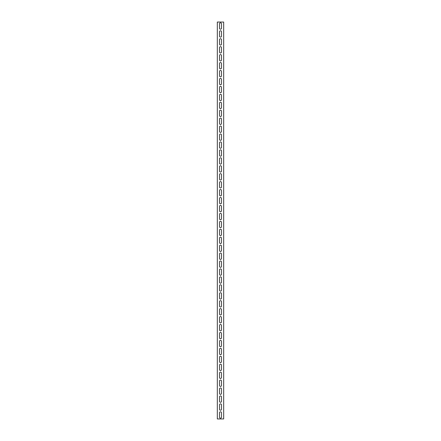 <?xml version="1.0" encoding="UTF-8"?>
<svg xmlns="http://www.w3.org/2000/svg" width="441" height="441" viewBox="0 0 441 441"><rect width="100%" height="100%" fill="white"/><g stroke="black" fill="none" stroke-linecap="round" stroke-linejoin="round"><path stroke-width="0.66" d="M219.508 31.774A0.992 0.992 0 0 1 220.5 30.782A0.992 0.992 0 0 1 221.492 31.774L221.492 36.14A0.992 0.992 0 0 1 220.5 37.132A0.992 0.992 0 0 1 219.508 36.14L219.508 31.774M219.508 39.712A0.992 0.992 0 0 1 220.5 38.72A0.992 0.992 0 0 1 221.492 39.712L221.492 44.078A0.992 0.992 0 0 1 220.5 45.07A0.992 0.992 0 0 1 219.508 44.078L219.508 39.712M219.508 47.65A0.992 0.992 0 0 1 220.5 46.658A0.992 0.992 0 0 1 221.492 47.65L221.492 52.016A0.992 0.992 0 0 1 220.5 53.008A0.992 0.992 0 0 1 219.508 52.016L219.508 47.65M219.508 55.588A0.992 0.992 0 0 1 220.5 54.596A0.992 0.992 0 0 1 221.492 55.588L221.492 59.954A0.992 0.992 0 0 1 220.5 60.946A0.992 0.992 0 0 1 219.508 59.954L219.508 55.588M219.508 63.526A0.992 0.992 0 0 1 220.5 62.534A0.992 0.992 0 0 1 221.492 63.526L221.492 67.892A0.992 0.992 0 0 1 220.5 68.884A0.992 0.992 0 0 1 219.508 67.892L219.508 63.526M219.508 71.464A0.992 0.992 0 0 1 220.5 70.472A0.992 0.992 0 0 1 221.492 71.464L221.492 75.83A0.992 0.992 0 0 1 220.5 76.822A0.992 0.992 0 0 1 219.508 75.83L219.508 71.464M219.508 79.402A0.992 0.992 0 0 1 220.5 78.41A0.992 0.992 0 0 1 221.492 79.402L221.492 83.768A0.992 0.992 0 0 1 220.5 84.76A0.992 0.992 0 0 1 219.508 83.768L219.508 79.402M219.508 87.34A0.992 0.992 0 0 1 220.5 86.348A0.992 0.992 0 0 1 221.492 87.34L221.492 91.706A0.992 0.992 0 0 1 220.5 92.698A0.992 0.992 0 0 1 219.508 91.706L219.508 87.34M219.508 95.278A0.992 0.992 0 0 1 220.5 94.286A0.992 0.992 0 0 1 221.492 95.278L221.492 99.644A0.992 0.992 0 0 1 220.5 100.636A0.992 0.992 0 0 1 219.508 99.644L219.508 95.278M219.508 103.216A0.992 0.992 0 0 1 220.5 102.224A0.992 0.992 0 0 1 221.492 103.216L221.492 107.582A0.992 0.992 0 0 1 220.5 108.574A0.992 0.992 0 0 1 219.508 107.582L219.508 103.216M219.508 111.154A0.992 0.992 0 0 1 220.5 110.162A0.992 0.992 0 0 1 221.492 111.154L221.492 115.52A0.992 0.992 0 0 1 220.5 116.512A0.992 0.992 0 0 1 219.508 115.52L219.508 111.154M219.508 119.092A0.992 0.992 0 0 1 220.5 118.1A0.992 0.992 0 0 1 221.492 119.092L221.492 123.458A0.992 0.992 0 0 1 220.5 124.45A0.992 0.992 0 0 1 219.508 123.458L219.508 119.092M219.508 127.03A0.992 0.992 0 0 1 220.5 126.038A0.992 0.992 0 0 1 221.492 127.03L221.492 131.396A0.992 0.992 0 0 1 220.5 132.388A0.992 0.992 0 0 1 219.508 131.396L219.508 127.03M219.508 134.968A0.992 0.992 0 0 1 220.5 133.976A0.992 0.992 0 0 1 221.492 134.968L221.492 139.334A0.992 0.992 0 0 1 220.5 140.326A0.992 0.992 0 0 1 219.508 139.334L219.508 134.968M219.508 142.906A0.992 0.992 0 0 1 220.5 141.914A0.992 0.992 0 0 1 221.492 142.906L221.492 147.272A0.992 0.992 0 0 1 220.5 148.264A0.992 0.992 0 0 1 219.508 147.272L219.508 142.906M219.508 150.844A0.992 0.992 0 0 1 220.5 149.852A0.992 0.992 0 0 1 221.492 150.844L221.492 155.21A0.992 0.992 0 0 1 220.5 156.202A0.992 0.992 0 0 1 219.508 155.21L219.508 150.844M219.508 158.782A0.992 0.992 0 0 1 220.5 157.79A0.992 0.992 0 0 1 221.492 158.782L221.492 163.148A0.992 0.992 0 0 1 220.5 164.14A0.992 0.992 0 0 1 219.508 163.148L219.508 158.782M219.508 166.72A0.992 0.992 0 0 1 220.5 165.728A0.992 0.992 0 0 1 221.492 166.72L221.492 171.086A0.992 0.992 0 0 1 220.5 172.078A0.992 0.992 0 0 1 219.508 171.086L219.508 166.72M219.508 174.658A0.992 0.992 0 0 1 220.5 173.666A0.992 0.992 0 0 1 221.492 174.658L221.492 179.024A0.992 0.992 0 0 1 220.5 180.016A0.992 0.992 0 0 1 219.508 179.024L219.508 174.658M219.508 182.596A0.992 0.992 0 0 1 220.5 181.604A0.992 0.992 0 0 1 221.492 182.596L221.492 186.962A0.992 0.992 0 0 1 220.5 187.954A0.992 0.992 0 0 1 219.508 186.962L219.508 182.596M219.508 190.534A0.992 0.992 0 0 1 220.5 189.542A0.992 0.992 0 0 1 221.492 190.534L221.492 194.9A0.992 0.992 0 0 1 220.5 195.892A0.992 0.992 0 0 1 219.508 194.9L219.508 190.534M219.508 198.472A0.992 0.992 0 0 1 220.5 197.48A0.992 0.992 0 0 1 221.492 198.472L221.492 202.838A0.992 0.992 0 0 1 220.5 203.83A0.992 0.992 0 0 1 219.508 202.838L219.508 198.472M219.508 206.41A0.992 0.992 0 0 1 220.5 205.418A0.992 0.992 0 0 1 221.492 206.41L221.492 210.776A0.992 0.992 0 0 1 220.5 211.768A0.992 0.992 0 0 1 219.508 210.776L219.508 206.41M219.508 214.348A0.992 0.992 0 0 1 220.5 213.356A0.992 0.992 0 0 1 221.492 214.348L221.492 218.714A0.992 0.992 0 0 1 220.5 219.706A0.992 0.992 0 0 1 219.508 218.714L219.508 214.348M219.508 222.286A0.992 0.992 0 0 1 220.5 221.294A0.992 0.992 0 0 1 221.492 222.286L221.492 226.652A0.992 0.992 0 0 1 220.5 227.644A0.992 0.992 0 0 1 219.508 226.652L219.508 222.286M219.508 230.224A0.992 0.992 0 0 1 220.5 229.232A0.992 0.992 0 0 1 221.492 230.224L221.492 234.59A0.992 0.992 0 0 1 220.5 235.582A0.992 0.992 0 0 1 219.508 234.59L219.508 230.224M219.508 238.162A0.992 0.992 0 0 1 220.5 237.17A0.992 0.992 0 0 1 221.492 238.162L221.492 242.528A0.992 0.992 0 0 1 220.5 243.52A0.992 0.992 0 0 1 219.508 242.528L219.508 238.162M219.508 246.1A0.992 0.992 0 0 1 220.5 245.108A0.992 0.992 0 0 1 221.492 246.1L221.492 250.466A0.992 0.992 0 0 1 220.5 251.458A0.992 0.992 0 0 1 219.508 250.466L219.508 246.1M219.508 254.038A0.992 0.992 0 0 1 220.5 253.046A0.992 0.992 0 0 1 221.492 254.038L221.492 258.404A0.992 0.992 0 0 1 220.5 259.396A0.992 0.992 0 0 1 219.508 258.404L219.508 254.038M219.508 261.976A0.992 0.992 0 0 1 220.5 260.984A0.992 0.992 0 0 1 221.492 261.976L221.492 266.342A0.992 0.992 0 0 1 220.5 267.334A0.992 0.992 0 0 1 219.508 266.342L219.508 261.976M219.508 269.914A0.992 0.992 0 0 1 220.5 268.922A0.992 0.992 0 0 1 221.492 269.914L221.492 274.28A0.992 0.992 0 0 1 220.5 275.272A0.992 0.992 0 0 1 219.508 274.28L219.508 269.914M219.508 277.852A0.992 0.992 0 0 1 220.5 276.86A0.992 0.992 0 0 1 221.492 277.852L221.492 282.218A0.992 0.992 0 0 1 220.5 283.21A0.992 0.992 0 0 1 219.508 282.218L219.508 277.852M219.508 285.79A0.992 0.992 0 0 1 220.5 284.798A0.992 0.992 0 0 1 221.492 285.79L221.492 290.156A0.992 0.992 0 0 1 220.5 291.148A0.992 0.992 0 0 1 219.508 290.156L219.508 285.79M219.508 293.728A0.992 0.992 0 0 1 220.5 292.736A0.992 0.992 0 0 1 221.492 293.728L221.492 298.094A0.992 0.992 0 0 1 220.5 299.086A0.992 0.992 0 0 1 219.508 298.094L219.508 293.728M219.508 301.666A0.992 0.992 0 0 1 220.5 300.674A0.992 0.992 0 0 1 221.492 301.666L221.492 306.032A0.992 0.992 0 0 1 220.5 307.024A0.992 0.992 0 0 1 219.508 306.032L219.508 301.666M219.508 309.604A0.992 0.992 0 0 1 220.5 308.612A0.992 0.992 0 0 1 221.492 309.604L221.492 313.97A0.992 0.992 0 0 1 220.5 314.962A0.992 0.992 0 0 1 219.508 313.97L219.508 309.604M219.508 317.542A0.992 0.992 0 0 1 220.5 316.55A0.992 0.992 0 0 1 221.492 317.542L221.492 321.908A0.992 0.992 0 0 1 220.5 322.9A0.992 0.992 0 0 1 219.508 321.908L219.508 317.542M219.508 325.48A0.992 0.992 0 0 1 220.5 324.488A0.992 0.992 0 0 1 221.492 325.48L221.492 329.846A0.992 0.992 0 0 1 220.5 330.838A0.992 0.992 0 0 1 219.508 329.846L219.508 325.48M219.508 333.418A0.992 0.992 0 0 1 220.5 332.426A0.992 0.992 0 0 1 221.492 333.418L221.492 337.784A0.992 0.992 0 0 1 220.5 338.776A0.992 0.992 0 0 1 219.508 337.784L219.508 333.418M219.508 341.356A0.992 0.992 0 0 1 220.5 340.364A0.992 0.992 0 0 1 221.492 341.356L221.492 345.722A0.992 0.992 0 0 1 220.5 346.714A0.992 0.992 0 0 1 219.508 345.722L219.508 341.356M219.508 349.294A0.992 0.992 0 0 1 220.5 348.302A0.992 0.992 0 0 1 221.492 349.294L221.492 353.66A0.992 0.992 0 0 1 220.5 354.652A0.992 0.992 0 0 1 219.508 353.66L219.508 349.294M219.508 357.232A0.992 0.992 0 0 1 220.5 356.24A0.992 0.992 0 0 1 221.492 357.232L221.492 361.598A0.992 0.992 0 0 1 220.5 362.59A0.992 0.992 0 0 1 219.508 361.598L219.508 357.232M219.508 365.17A0.992 0.992 0 0 1 220.5 364.178A0.992 0.992 0 0 1 221.492 365.17L221.492 369.536A0.992 0.992 0 0 1 220.5 370.528A0.992 0.992 0 0 1 219.508 369.536L219.508 365.17M219.508 373.108A0.992 0.992 0 0 1 220.5 372.116A0.992 0.992 0 0 1 221.492 373.108L221.492 377.474A0.992 0.992 0 0 1 220.5 378.466A0.992 0.992 0 0 1 219.508 377.474L219.508 373.108M219.508 381.046A0.992 0.992 0 0 1 220.5 380.054A0.992 0.992 0 0 1 221.492 381.046L221.492 385.412A0.992 0.992 0 0 1 220.5 386.404A0.992 0.992 0 0 1 219.508 385.412L219.508 381.046M219.508 388.984A0.992 0.992 0 0 1 220.5 387.992A0.992 0.992 0 0 1 221.492 388.984L221.492 393.35A0.992 0.992 0 0 1 220.5 394.342A0.992 0.992 0 0 1 219.508 393.35L219.508 388.984M219.508 396.922A0.992 0.992 0 0 1 220.5 395.93A0.992 0.992 0 0 1 221.492 396.922L221.492 401.288A0.992 0.992 0 0 1 220.5 402.28A0.992 0.992 0 0 1 219.508 401.288L219.508 396.922M219.508 404.86A0.992 0.992 0 0 1 220.5 403.868A0.992 0.992 0 0 1 221.492 404.86L221.492 409.226A0.992 0.992 0 0 1 220.5 410.218A0.992 0.992 0 0 1 219.508 409.226L219.508 404.86M219.508 23.836A0.992 0.992 0 0 1 220.5 22.844A0.992 0.992 0 0 1 221.492 23.836L221.492 28.202A0.992 0.992 0 0 1 220.5 29.194A0.992 0.992 0 0 1 219.508 28.202L219.508 23.836M219.508 412.798A0.992 0.992 0 0 1 220.5 411.806A0.992 0.992 0 0 1 221.492 412.798L221.492 417.164A0.992 0.992 0 0 1 220.5 418.156A0.992 0.992 0 0 1 219.508 417.164L219.508 412.798M217.325 418.95L217.325 22.05L223.675 22.05L223.675 418.95L217.325 418.95"/></g></svg>
